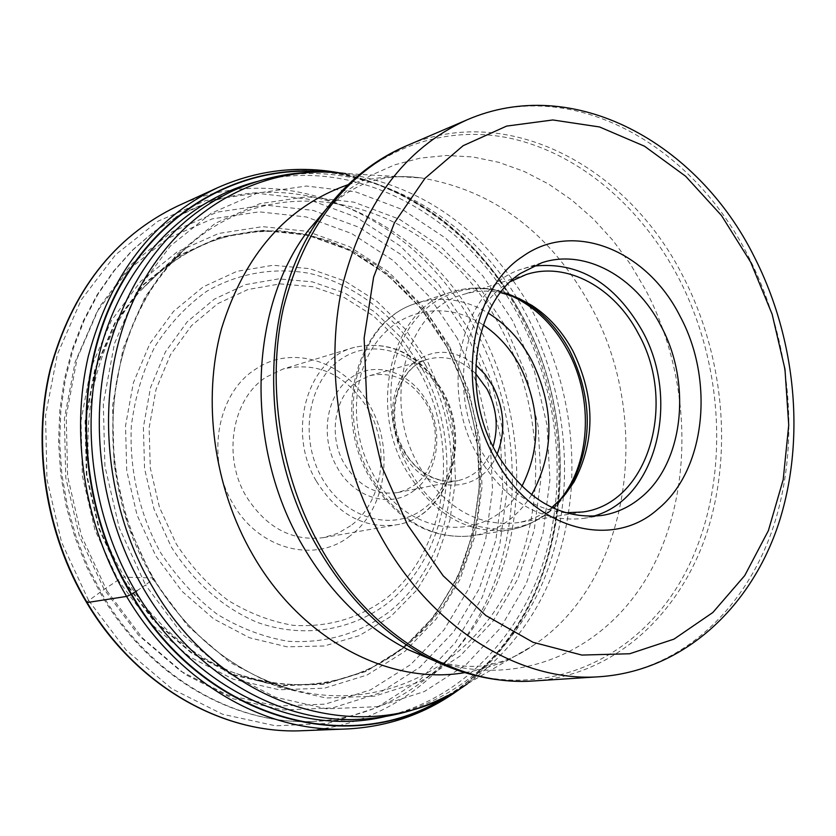 <?xml version="1.0" encoding="UTF-8"?>
<svg xmlns="http://www.w3.org/2000/svg" width="836" height="836" viewBox="0 0 836 836"><rect width="100%" height="100%" fill="white"/><g stroke="black" fill="none" stroke-linecap="round" stroke-linejoin="round"><path stroke-width="0.63" stroke-dasharray="4.18 3.13" d="M457.417 338.528L428.68 295.934L392.972 260.351L351.653 233.537L306.394 216.973L259.16 211.842L212.177 218.896L167.869 238.312L128.713 269.6L97.101 311.535L75.136 362.092L64.393 418.533L65.762 477.586L79.274 535.709L104.134 589.37L138.713 635.402L180.795 671.235L227.747 695.092L276.789 706.086L325.214 704.121L370.557 689.867L410.737 664.536L444.073 629.811L469.31 587.583L485.622 539.962L492.55 489.102L489.98 437.155L478.108 386.274L457.417 338.528M447.699 695.521C563.391 624.826 592.933 442.693 521.152 314.503C479.237 235.961 403.757 179.113 322.56 171.986M136.937 590.78L145.537 584.981L181.955 633.887L226.169 671.925L275.378 697.214L326.636 708.823L377.12 706.702L424.27 691.581L465.913 664.798L500.346 628.118L526.314 583.58L542.992 533.389L549.921 479.801L547.016 425.064L534.497 371.424L512.855 321.034L482.905 275.985L445.734 238.26L402.722 209.679L355.613 191.852L306.404 186.041L257.425 193.085L211.194 213.253L170.314 246.066L137.323 290.249L114.427 343.7L103.309 403.506L104.918 466.195L119.276 527.944L145.537 584.981L152.957 579.108L152.842 577.895C117.364 577.289 129.57 576.882 124.606 576.861L121.533 577.906L104.134 589.37L86.756 601.983M446.905 346.783L466.101 390.997L477.105 438.148L479.446 486.27L472.957 533.358L457.752 577.362L434.302 616.289L403.391 648.213L366.231 671.36L324.378 684.235L279.788 685.771L234.738 675.404L191.684 653.271L153.166 620.218L121.533 577.906L98.794 528.655L86.39 475.35L85.073 421.177L94.792 369.355L114.793 322.853L143.667 284.167L179.521 255.179L220.202 237.058L263.444 230.297L307.021 234.801L348.863 249.901L387.12 274.553L420.236 307.376L446.905 346.783M592.766 516.345L583.518 518.404C541.289 522.96 506.083 502.112 477.878 455.86C436.747 385.469 463.311 284.606 523.796 268.534L532.971 266.193M510.336 281.669C462.862 307.585 447.782 392.889 482.247 452.537C503.857 489.29 531.644 509.364 565.585 512.771M551.875 507.473C541.55 515.488 530.066 520.556 517.432 522.699C477.899 527.119 445.086 508.204 419.003 465.955C381.049 401.834 406.275 309.529 462.904 294.596C475.141 290.782 487.681 290.113 500.513 292.59M357.076 381.665L369.731 375.646C392.993 370.965 411.929 380.464 426.517 404.133C441.972 431 436.622 469.069 414.75 484.849L406.599 489.687L397.675 492.55C376.022 495.56 358.247 485.988 344.348 463.834C328.036 436.204 334.379 396.609 357.076 381.665M414.269 490.345C391.112 508.873 354.067 498.475 337.211 467.46C319.321 437.218 326.322 393.871 351.193 377.579C375.385 359.982 411.239 372.187 427.123 402.189C443.979 431.512 438.158 473.04 414.269 490.345M350.556 525.813L337.671 533.347L323.49 537.632C292.067 541.519 266.329 527.809 246.286 496.5C222.083 456.425 232.168 398.647 266.12 377.13L283.174 368.979C318.265 361.277 346.658 374.779 368.342 409.483C390.705 447.95 382.784 502.551 350.556 525.813M349.97 535.96C315.036 563.934 258.47 549.555 232.795 503.376C205.531 458.368 217.026 393.39 255.273 369.397C292.506 343.439 346.365 361.821 369.857 405.794C394.822 448.786 386.033 509.761 349.97 535.96M88.574 600.394L61.603 542.324L46.962 479.383L45.562 415.45L57.329 354.412L81.259 299.842L115.598 254.708L158.046 221.164L205.949 200.515L256.61 193.231L307.439 199.031L356.031 217.067L400.319 246.045L438.545 284.334L469.289 330.074L491.422 381.279L504.15 435.817L506.961 491.495L499.625 546.065L482.247 597.238L455.296 642.706L419.62 680.232L376.513 707.737L327.743 723.391L275.546 725.815L222.564 714.237L171.735 688.697L126.111 650.115L88.574 600.394M302.496 730.706C387.82 726.871 460.208 668.33 492.54 587.426C524.59 506.125 517.097 406.798 474.284 327.503C416.318 216.785 285.557 155.486 177.138 206.273M217.339 187.828C327.733 136.153 460.667 200.086 519.814 314.137C563.506 395.856 571.479 497.953 539.293 581.563C506.804 664.756 433.55 725.063 346.7 728.982M325.8 172.038C405.836 180.419 479.833 236.891 521.215 314.388C592.369 441.607 564.164 621.932 450.562 694.005M257.237 181.496C357.818 155.172 466.561 216.932 518.811 316.374C558.438 390.496 568.219 481.881 544.017 560.036C519.417 637.826 460.396 699.335 385.145 716.577M505.278 325.998L526.116 374.444L538.154 426.036L540.923 478.673L534.204 530.181L518.101 578.387L493.062 621.106L459.904 656.229L419.86 681.8L374.591 696.148L326.176 698.018L277.071 686.753L230.004 662.415L187.745 625.934L152.957 579.108L127.877 524.548L114.135 465.506L112.578 405.554L123.143 348.319L144.962 297.114L176.469 254.719L215.552 223.16L259.818 203.671L306.781 196.753L354.015 202.176L399.294 219.168L440.656 246.526L476.436 282.725L505.278 325.998M500.889 328.015C439.851 207.788 286.205 157.095 187.724 246.63C105.555 315.193 86.526 470.375 152.842 577.895C189.239 636.76 236.191 674.098 293.687 689.919C270.404 683.085 253.517 676.93 223.525 656.176C195.938 635.935 172.582 609.904 153.469 578.073C119.538 518.059 106.945 454.303 115.681 386.807C121.711 349.981 133.833 317.147 152.068 288.305C162.999 272.097 174.881 258.209 187.724 246.63C170.523 261.334 158.955 271.763 153.04 277.907L141.138 290.155C78.145 358.613 69.21 486.782 124.606 576.861C152.507 622.433 188.455 654.201 232.46 672.165C264.542 683.754 295.944 687.255 326.657 682.646C368.3 673.032 389.315 661.098 420.592 631.734C434.302 617.135 448.002 595.838 461.691 567.843C471.797 539.847 477.743 510.545 479.53 479.937C479.07 433.038 468.191 388.719 446.884 346.982C416.401 291.304 364.977 250.486 314.649 237.225C286.581 229.785 253.298 228.113 214.309 240.214C186.867 250.56 162.477 267.206 141.138 290.155L160.606 271.031L182.154 255.408L205.342 243.495L229.722 235.397L254.844 231.175L280.269 230.809L305.568 234.226L330.325 241.259L354.171 251.751L376.754 265.44L397.758 282.087L416.892 301.378L433.894 323.01L448.556 346.626C491.255 424.876 491.631 526.596 447.406 598.712C403.339 670.65 315.235 704.905 232.46 672.165L248.616 677.714C256.913 680.588 271.94 684.663 293.687 689.919C380.589 712.303 465.756 668.392 506.731 591.042C547.726 513.398 544.644 409.253 500.889 328.015M446.863 346.888L420.236 307.543L387.172 274.762L348.957 250.152L307.178 235.073L263.674 230.59L220.495 237.33L179.876 255.429L144.085 284.386L115.263 323.01L95.304 369.449L85.596 421.187L86.913 475.276L99.296 528.488L121.993 577.666L153.573 619.915L192.04 652.916L235.02 675.028L280.008 685.384L324.514 683.858L366.304 670.995L403.422 647.89L434.281 616.017L457.7 577.153L472.883 533.201L479.362 486.186L477.022 438.127L466.039 391.039L446.863 346.888M448.995 345.143L421.919 305.109L388.291 271.731L349.427 246.662L306.906 231.269L262.608 226.65L218.624 233.463L177.232 251.845L140.73 281.304L111.324 320.627L90.936 367.924L81.019 420.654L82.346 475.788L94.97 530.034L118.116 580.153L150.334 623.207L189.553 656.803L233.369 679.281L279.214 689.773L324.556 688.164L367.098 675.007L404.854 651.443L436.246 618.964L460.051 579.39L475.475 534.664L482.048 486.824L479.665 437.949L468.494 390.057L448.995 345.143M178.183 216.106L233.359 190.577C340.273 141.326 468.777 203.608 526.293 314.535L526.366 314.681C568.825 394.289 576.725 493.7 545.73 575.126C514.443 656.166 443.728 714.968 359.741 719.284L314.284 721.353C396.776 717.131 466.645 660.064 497.786 581.302C528.655 502.154 521.246 405.512 479.645 328.318L479.582 328.182C423.246 220.568 296.864 160.888 191.883 209.282L178.141 216.137M176.093 217.287L153.699 231.969L132.976 249.859L114.271 270.739L97.885 294.387L84.122 320.501L73.234 348.727L65.427 378.656L60.861 409.859L59.649 441.847L61.833 474.116L67.402 506.177L76.254 537.496L88.261 567.592L103.309 596.131C151.703 678.174 236.619 725.763 314.284 721.353C235.616 725.784 150.323 677.839 102.013 595.995L87.069 567.665L75.083 537.642L66.243 506.407L60.714 474.44L58.562 442.244L59.805 410.309L64.414 379.147L72.272 349.218L83.245 320.961L97.122 294.784L113.644 271.052L132.537 250.048L153.479 232.053L176.145 217.245M571.479 485.235C574.499 424.479 561.813 367.108 533.399 313.124L528.059 303.562M447.417 695.667L467.449 683.796C530.452 637.69 565.115 571.782 571.427 486.092M348.1 184.693C372.083 177.075 396.515 174.828 421.407 177.953C494.076 190.336 550.537 233.045 590.791 306.07C653.783 420.299 630.532 581.375 533.159 645.496C512.374 659.541 489.572 668.581 464.743 672.635M527.62 302.82C483.239 229.252 422.514 186.146 345.477 173.512L421.407 177.953C405.773 175.706 391.049 176.312 377.224 179.782C361.34 183.084 344.254 192.991 325.956 209.502M433.988 660.628C522.207 690.557 610.207 648.151 652.289 567.874C694.444 487.304 691.006 376.775 645.852 290.322L630.553 264.385L612.955 240.444L593.257 218.854L571.688 199.95L548.541 184.035L524.088 171.401L498.664 162.288L472.612 156.928L446.34 155.486L420.226 158.098L394.707 164.828L370.223 175.664L347.212 190.545L326.103 209.303M323.438 212.856C370.338 149.529 442.808 123.623 511.151 138.473C579.641 153.834 641.525 207.182 678.602 277.907L678.675 278.054C726.045 369.575 729.922 486.228 685.99 571.51C642.132 656.459 549.827 701.738 456.623 669.981M534.089 680.932C613.039 675.352 678.006 616.508 705.814 535.907C733.329 454.909 724.237 356.22 683.137 276.549L683.064 276.402C627.554 166.05 507.118 101.71 406.202 145.934M466.76 119.966C569.515 74.989 692.051 142.841 748.899 257.457L749.014 257.687C791.086 340.471 800.846 442.652 773.457 526.534C745.743 609.987 680.19 671.005 599.84 676.711M565.585 494.034C529.606 548.343 446.246 538.718 409.556 469.978L409.462 469.811C384.299 425.012 384.779 364.684 409.974 327.095C435.086 289.371 480.575 278.503 518.822 298.379M508.204 294.481C489.363 287.03 470.699 286.152 452.213 291.848C393.098 307.658 366.753 403.945 406.421 470.804L406.526 470.971C433.738 514.809 467.941 534.476 509.134 529.982C528.195 526.701 544.445 517.474 557.884 502.311M531.602 494.839C517.233 517.63 497.723 531.268 473.092 535.751C432.348 540.213 398.605 521.058 371.853 478.265L371.759 478.108C332.759 412.88 358.999 318.704 417.457 302.998C441.46 295.871 465.015 299.204 488.14 313.03M521.873 486.364C492.216 544.529 408.616 540.882 373.149 474.252C349.208 432.003 351.308 374.622 377.37 341.078C403.307 307.334 448.326 301.514 483.302 324.985M497.106 454.126C481.275 495.487 425.472 495.873 402.743 452.401L402.659 452.234C387.894 420.968 389.461 393.056 407.362 368.509C428.231 348.184 451.043 346.992 475.778 364.945M475.6 373.546C461.357 359.762 445.776 354.913 428.858 358.999C397.309 366.377 382.919 415.983 403.255 450.426L403.339 450.573C417.645 473.678 435.849 483.699 457.94 480.658C474.879 476.645 486.583 465.276 493.052 446.539M440.959 391.938C419.672 352.802 373.305 336.689 340.858 359.24C308.076 381.185 298.745 437.855 322.173 478.38L322.257 478.537C345.268 519.355 393.631 532.396 424.343 508.194C455.401 484.577 462.716 430.958 441.032 392.094L440.959 391.938M316.436 481.285L316.53 481.452C337.368 514.359 363.9 528.833 396.128 524.872C447.73 517.505 471.88 442.129 441.471 390.579L441.387 390.422C418.93 353.983 389.712 339.688 353.732 347.515C307.481 359.323 286.351 431.533 316.436 481.285M419.212 370.473L398.803 340.639L373.535 315.966L344.453 297.658L312.842 286.727L280.123 283.885L247.895 289.528L217.799 303.625L191.475 325.695L170.46 354.767L156.029 389.43L149.142 427.854L150.281 467.888L159.446 507.264L176.208 543.87C190.712 566.097 207.882 584.855 227.716 600.143C248.574 613.018 270.3 621.399 292.893 625.297C327.336 627.543 358.278 618.682 385.73 598.712C447.573 549.921 461.347 446.1 419.285 370.609L419.212 370.473M171.244 546.828L171.328 546.974C193.262 581.804 223.411 608.044 257.321 622.392C303.144 638.62 351.005 630.825 387.496 603.299C451.158 552.909 465.255 446.069 421.992 368.342L400.914 337.472L374.904 312.047L344.965 293.154L312.403 281.857L278.681 278.879L245.429 284.637L214.361 299.121L187.18 321.839L165.455 351.81L150.532 387.57L143.395 427.217L144.555 468.547L154.023 509.187L171.244 546.828M425.399 364.851C470.741 446.612 455.954 558.835 388.928 612.036C359.166 633.824 325.538 643.563 288.033 641.254C263.424 637.105 239.733 628.045 216.963 614.084C195.31 597.479 176.563 577.059 160.721 552.836L160.585 552.617C139.518 514.213 129.267 469.936 131.315 426.245C134.878 397.57 142.716 371.059 154.848 346.7C169.144 324.232 186.428 305.767 206.691 291.304C238.573 272.881 274.616 266.956 310.166 273.508C357.181 285.128 398.929 318.788 425.294 364.653L425.399 364.851M427.969 362.406L444.271 399.807L453.582 439.726L455.505 480.449L449.904 520.232L436.904 557.298L416.945 589.934L390.767 616.519L359.417 635.6L324.284 645.977L287.009 646.824L249.504 637.763L213.807 618.974L181.934 591.24L155.82 555.95L137.031 515.018L126.738 470.772L125.525 425.796L133.405 382.689L149.759 343.868L173.522 311.4L203.179 286.863L236.996 271.324L273.111 265.263L309.675 268.659L344.923 281.042L377.266 301.597L405.335 329.165L427.969 362.406M106.872 590.759L142.235 637.826L185.226 674.443L233.181 698.802L283.226 709.983L332.603 707.914L378.812 693.295L419.714 667.389L453.614 631.901L479.268 588.784L495.821 540.181L502.823 488.287L500.168 435.295L488.057 383.39L466.979 334.672L437.719 291.179L401.364 254.823L359.281 227.382L313.166 210.39L265.022 205.05L217.109 212.156L171.892 231.896L131.921 263.8L99.63 306.603L77.194 358.268L66.222 415.973L67.622 476.384L81.458 535.855L106.872 590.759M462.381 687.108C567.184 608.932 589.558 436.841 521.225 314.022C478.704 237.33 418.115 190.274 339.458 172.853M433.769 660.524C457.585 666.982 477.325 668.089 492.989 663.836C506.867 660.68 520.253 654.567 533.159 645.496L467.449 683.796M322.236 171.986L345.477 173.512M602.223 515.415L583.518 518.404M541.822 262.744L523.796 268.534M582.922 511.977L517.432 522.699M526.168 274.542L462.904 294.596M565.449 494.212C550.903 513.952 532.135 525.875 509.134 529.982L473.092 535.751C431.042 540.192 396.682 520.953 370.014 478.035C331.296 413.423 357.296 319.603 417.457 302.998L452.213 291.848C474.576 285.107 496.72 287.26 518.623 298.285M397.675 492.55L457.94 480.658C433.654 484.702 412.629 467.355 404.248 450.594C383.546 415.659 398.385 365.76 428.858 358.999L369.731 375.646M323.49 537.632L396.128 524.872C448.483 517.265 472.716 441.93 442.369 390.558C419.902 353.941 390.36 339.594 353.732 347.515L283.174 368.979"/><path stroke-width="1.25" d="M322.56 171.986C240.59 164.42 156.666 210.923 114.229 297.815C71.896 384.56 78.229 504.745 131.639 594.302L136.937 590.78M447.699 695.521C353.064 759.098 204.684 720.642 131.639 594.302L131.221 594.532C77.34 504.233 71.373 382.857 114.668 295.871C158.056 208.739 243.255 163.02 325.8 172.038M680.065 316.227C647.116 250.403 573.517 219.763 522.416 256.631C469.884 290.447 455.15 389.022 494.912 458.17C532.49 529.073 611.482 550.809 657.723 509.27C705.636 470.375 714.947 380.704 680.065 316.227M660.931 325.904C635.705 276.632 584.876 248.334 541.822 262.744L520.305 273.497C473.719 303.844 460.835 390.924 495.936 452.057C524.371 498.852 559.796 519.982 602.223 515.415C616.435 513.053 629.247 507.17 640.658 497.754C683.587 463.416 692.177 383.348 660.931 325.904M532.971 266.193C578.167 261.083 614.585 282.62 642.247 330.816C681.006 400.068 656.385 499.918 592.766 516.345M565.585 512.771L582.922 511.977C648.537 503.303 677.515 403.036 638.401 333.742C614.627 287.553 566.756 261.125 526.168 274.542L510.336 281.669M500.513 292.59L516.46 297.376L531.738 305.297C548.625 316.248 562.346 331.453 572.879 350.911C595.253 396.933 595.629 440.635 573.977 482.017L563.945 495.999L551.875 507.473M86.756 601.983L87.101 602.557L126.581 596.413L131.221 594.532C205.144 722.44 355.885 760.039 450.562 694.005M87.101 602.557C136.571 686.095 223.118 734.698 302.496 730.706C222.731 734.698 136.038 685.969 86.599 602.505C45.52 533.786 31.82 446.006 49.961 370.097C71.499 291.419 113.895 236.807 177.138 206.273C114.135 236.651 71.875 291.189 50.348 369.888C32.249 445.828 45.98 533.776 87.101 602.557M302.496 730.706L346.7 728.982C265.9 733.057 177.378 682.834 126.581 596.413C84.363 525.259 70.078 434.302 88.376 355.969C110.195 274.814 153.176 218.76 217.339 187.828L177.138 206.273M385.145 716.577C298.17 737.582 192.698 689.209 135.745 591.574C90.811 515.833 78.866 417.342 104.092 336.887C129.59 256.443 189.218 198.884 257.237 181.496M447.417 695.667C420.226 709.816 390.997 717.696 359.741 719.284C280.687 723.798 193.816 674.568 144.095 589.641L144.001 589.485C102.838 519.783 89.013 430.749 107.029 354.224C128.483 274.94 170.586 220.38 233.359 190.577C261.961 177.859 291.586 171.662 322.236 171.986M178.141 216.137L176.093 217.287M345.477 173.512C264.375 163.229 180.221 207.255 137.167 292.767C94.196 378.123 99.777 498.005 152.706 587.238L152.81 587.405C225.772 714.278 375.03 750.738 467.449 683.796M571.427 486.092L571.479 485.235M464.743 672.635C389.419 685.698 301.347 639.979 252.66 554.623C213.702 487.273 201.946 400.726 221.467 328.757C244.614 254.175 286.821 206.158 348.1 184.693M528.059 303.562L527.62 302.82M326.103 209.303L308.181 230.558C248.25 308.745 244.363 447.27 302.81 545.981C330.68 593.393 365.875 627.993 408.386 649.781L433.988 660.628M456.623 669.981L429.997 658.674C385.041 635.611 347.745 598.837 318.129 548.343L318.035 548.176C255.994 443.038 260.101 295.453 323.438 212.856C346.397 182.143 373.985 159.833 406.202 145.934C345.069 173.689 304.147 227.653 283.425 307.815C266.109 385.218 280.227 476.447 321.034 548.04L321.128 548.207C370.87 636.269 457.271 686.889 534.089 680.932C499.061 683.106 464.367 675.687 429.997 658.674L408.386 649.781L433.769 660.524M754.636 257.53C796.499 340.095 805.956 441.721 777.992 525.562C749.798 608.932 682.5 670.859 599.84 676.711C521.654 682.813 433.079 629.968 381.738 537.997L381.592 537.736C339.5 462.966 324.65 367.788 342.039 287.312C362.928 204.026 404.509 148.233 466.76 119.966L406.202 145.934M750.655 262.107L772.13 314.179L784.962 369.167L788.735 425.075L783.196 479.645L768.409 530.578L744.719 575.596L712.878 612.464L673.994 639.122L629.654 653.762L581.866 655.069L533.044 642.299L485.883 615.547L443.185 575.816L407.529 524.82L381.55 465.882L366.785 402.335L364.13 338.099L373.619 277.092L394.404 222.867L424.939 178.371L463.123 145.704L506.595 126.1L552.868 119.966L599.558 126.967L644.462 146.185L685.656 176.26L721.499 215.531L750.655 262.107M518.822 298.379L526.858 302.998C544.351 314.326 558.553 330.042 569.473 350.148L569.556 350.305C592.776 398.009 593.152 443.331 570.664 486.28L565.585 494.034M557.884 502.311C590.634 465.924 594.438 399.242 567.634 350.535L567.55 350.378C552.826 323.584 533.044 304.952 508.204 294.481M488.14 313.03C505.947 324.138 520.368 339.761 531.403 359.888L531.487 360.044C554.665 407.435 554.707 452.37 531.602 494.839M483.302 324.985C498.256 335.1 510.451 348.758 519.856 365.959C540.516 407.769 541.185 447.897 521.873 486.364M497.106 454.126C505.853 431.679 504.453 409.003 492.895 386.086L485.141 374.455L475.778 364.945M493.052 446.539C498.737 427.071 496.72 407.905 487.033 389.053L475.6 373.546M346.7 728.982C389.931 726.766 428.502 712.805 462.381 687.108M339.458 172.853C297.616 165.256 256.913 170.241 217.339 187.828M325.956 209.502L308.181 230.558L323.438 212.856M599.84 676.711L534.089 680.932M754.385 257.039C697.788 142.528 573.109 73.589 466.76 119.966M531.738 305.297L518.623 298.285M565.449 494.212L573.977 482.017M176.145 217.245L178.183 216.106"/></g></svg>

